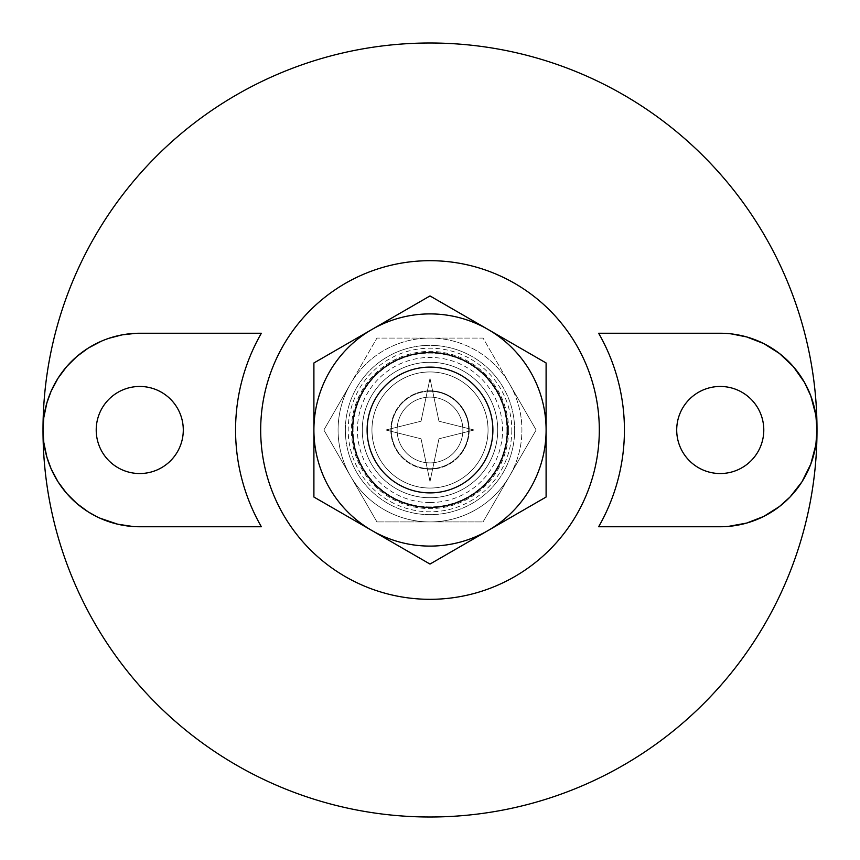 <?xml version="1.0" encoding="UTF-8"?>
<svg xmlns="http://www.w3.org/2000/svg" width="860" height="860" viewBox="0 0 860 860"><rect width="100%" height="100%" fill="white"/><g stroke="black" fill="none" stroke-linecap="round" stroke-linejoin="round"><path stroke-width="0.64" stroke-dasharray="4.3 3.22" d="M43 430A387 387 0 0 1 430 43A387 387 0 0 1 817 430A387 387 0 0 1 430 817A387 387 0 0 1 43 430M676.712 430A43.538 43.538 0 0 0 720.25 473.537A43.538 43.538 0 0 0 763.788 430A43.538 43.538 0 0 0 720.25 386.462A43.538 43.538 0 0 0 676.712 430M96.212 430A43.538 43.538 0 0 0 139.75 473.537A43.538 43.538 0 0 0 183.287 430A43.538 43.538 0 0 0 139.75 386.462A43.538 43.538 0 0 0 96.212 430M352.6 430A77.4 77.4 0 0 1 430 352.6A77.4 77.4 0 0 1 507.4 430A77.4 77.4 0 0 1 430 507.4A77.4 77.4 0 0 1 352.6 430A77.4 77.4 0 0 1 430 352.6A77.4 77.4 0 0 1 507.4 430A77.4 77.4 0 0 1 430 507.4A77.4 77.4 0 0 1 352.6 430A77.4 77.4 0 0 1 430 352.6A77.4 77.4 0 0 1 507.4 430A77.4 77.4 0 0 1 430 507.4A77.4 77.4 0 0 1 352.6 430A77.4 77.4 0 0 1 430 352.6A77.4 77.4 0 0 1 507.4 430A77.4 77.4 0 0 1 430 507.4A77.4 77.4 0 0 1 352.6 430A77.4 77.4 0 0 1 430 352.6A77.4 77.4 0 0 0 352.6 430A77.4 77.4 0 0 0 430 507.4A77.4 77.4 0 0 0 507.4 430A77.4 77.4 0 0 0 430 352.6A77.4 77.4 0 0 0 352.6 430A77.4 77.4 0 0 0 430 507.4A77.4 77.4 0 0 0 507.4 430A77.4 77.4 0 0 0 430 352.6A77.4 77.4 0 0 1 507.4 430A77.4 77.4 0 0 1 430 507.4A77.4 77.4 0 0 1 352.6 430M598.646 333.25L720.25 333.25L731.279 333.884M261.354 333.25L135.912 333.325M108.962 338.281L101.319 341.216M511.808 430A81.807 81.807 0 0 1 430 511.808A81.807 81.807 0 0 1 348.192 430A81.807 81.807 0 0 1 430 348.192A81.807 81.807 0 0 1 511.808 430M97.148 516.871L99.642 518.042M133.139 526.524L261.354 526.75M598.646 526.75L728.194 526.428M371.95 430A58.05 58.05 0 0 0 430 488.05A58.05 58.05 0 0 0 488.05 430A58.05 58.05 0 0 0 430 371.95A58.05 58.05 0 0 0 371.95 430A58.05 58.05 0 0 0 430 488.05A58.05 58.05 0 0 0 488.05 430A58.05 58.05 0 0 0 430 371.95A58.05 58.05 0 0 0 371.95 430M430 468.7A38.7 38.7 0 0 0 468.7 430A38.7 38.7 0 0 0 430 391.3A38.7 38.7 0 0 0 391.3 430A38.7 38.7 0 0 0 430 468.7A38.7 38.7 0 0 0 468.7 430A38.7 38.7 0 0 0 430 391.3A38.7 38.7 0 0 0 391.3 430A38.7 38.7 0 0 0 430 468.7M421.045 438.793L430 481.525L438.955 438.793L474.129 430L438.955 421.206L430 378.475L421.045 421.206L385.871 430L421.045 438.793L430 481.525L438.955 438.793L474.129 430L438.955 421.206L430 378.475L421.045 421.206L385.871 430L421.045 438.793M430 462.895A32.895 32.895 0 0 0 462.895 430A32.895 32.895 0 0 0 430 397.105A32.895 32.895 0 0 0 397.105 430A32.895 32.895 0 0 0 430 462.895M488.05 329.455A116.1 116.1 0 0 1 488.05 530.545A116.1 116.1 0 0 1 313.9 430A116.1 116.1 0 0 1 488.05 329.455L546.1 362.974L546.1 497.026L430 564.063L313.9 497.026L313.9 362.974L430 295.937L488.05 329.455M362.275 430A67.725 67.725 0 0 1 430 362.275A67.725 67.725 0 0 1 497.725 430A67.725 67.725 0 0 1 430 497.725A67.725 67.725 0 0 1 362.275 430A67.725 67.725 0 0 1 430 362.275A67.725 67.725 0 0 1 497.725 430A67.725 67.725 0 0 1 430 497.725A67.725 67.725 0 0 1 362.275 430M509.604 384.044A91.912 91.912 0 0 1 509.604 475.956L483.062 521.913L376.938 521.913L483.062 521.913L509.604 475.956A91.912 91.912 0 0 1 350.396 475.956A91.912 91.912 0 0 1 430 338.087L483.062 338.087L509.604 384.044L536.135 430L509.604 475.956A91.912 91.912 0 0 1 350.396 475.956L323.865 430L350.396 384.044L376.938 338.087L430 338.087A91.912 91.912 0 0 1 509.604 384.044L483.062 338.087L376.938 338.087L350.396 384.044A91.912 91.912 0 0 1 509.604 384.044A91.912 91.912 0 0 1 509.604 475.956L536.135 430L509.604 384.044M506.916 430A76.916 76.916 0 0 1 430 506.916A76.916 76.916 0 0 1 353.084 430A76.916 76.916 0 0 1 430 353.084A76.916 76.916 0 0 1 506.916 430A76.916 76.916 0 0 0 430 353.084A76.916 76.916 0 0 0 353.084 430A76.916 76.916 0 0 0 430 506.916A76.916 76.916 0 0 0 506.916 430M508.604 430A78.604 78.604 0 0 0 430 351.396A78.604 78.604 0 0 0 351.396 430A78.604 78.604 0 0 0 430 508.604A78.604 78.604 0 0 0 508.604 430M430 492.887A62.887 62.887 0 0 0 492.887 430A62.887 62.887 0 0 0 430 367.113A62.887 62.887 0 0 0 367.113 430A62.887 62.887 0 0 0 430 492.887A62.887 62.887 0 0 0 492.887 430A62.887 62.887 0 0 0 430 367.113A62.887 62.887 0 0 0 367.113 430A62.887 62.887 0 0 0 430 492.887A62.887 62.887 0 0 1 367.113 430A62.887 62.887 0 0 1 430 367.113A62.887 62.887 0 0 0 367.113 430A62.887 62.887 0 0 0 430 492.887M376.938 521.913L350.396 475.956A91.912 91.912 0 0 1 350.396 384.044L323.865 430L376.938 521.913M469.184 430A39.184 39.184 0 0 1 430 469.184A39.184 39.184 0 0 1 390.816 430A39.184 39.184 0 0 1 430 390.816A39.184 39.184 0 0 1 469.184 430M430 390.816A39.184 39.184 0 0 1 469.184 430A39.184 39.184 0 0 1 430 469.184A39.184 39.184 0 0 1 390.816 430A39.184 39.184 0 0 1 430 390.816M468.7 430A38.7 38.7 0 0 1 430 468.7A38.7 38.7 0 0 1 391.3 430A38.7 38.7 0 0 1 430 391.3A38.7 38.7 0 0 1 468.7 430M462.895 430A32.895 32.895 0 0 1 430 462.895A32.895 32.895 0 0 1 397.105 430A32.895 32.895 0 0 1 430 397.105A32.895 32.895 0 0 1 462.895 430A32.895 32.895 0 0 1 430 462.895A32.895 32.895 0 0 1 397.105 430A32.895 32.895 0 0 1 430 397.105A32.895 32.895 0 0 1 462.895 430M430 502.562A72.562 72.562 0 0 0 502.562 430A72.562 72.562 0 0 0 430 357.438A72.562 72.562 0 0 0 357.438 430A72.562 72.562 0 0 0 430 502.562M430 497.725A67.725 67.725 0 0 0 497.725 430A67.725 67.725 0 0 0 430 362.275A67.725 67.725 0 0 0 362.275 430A67.725 67.725 0 0 0 430 497.725M345.344 430A84.656 84.656 0 0 0 430 514.656A84.656 84.656 0 0 0 514.656 430A84.656 84.656 0 0 0 430 345.344A84.656 84.656 0 0 0 345.344 430A84.656 84.656 0 0 0 430 514.656A84.656 84.656 0 0 0 514.656 430A84.656 84.656 0 0 0 430 345.344A84.656 84.656 0 0 0 345.344 430"/><path stroke-width="1.29" d="M101.319 341.216L88.257 348.096L76.873 356.47L66.725 366.543L58.018 378.239L51.084 391.289L46.87 402.921L43.806 417.541L43 430A387 387 0 0 1 430 43A387 387 0 0 1 817 430L815.839 415.058L810.765 395.847L804.498 382.431L793.307 366.575L779.429 353.46L763.691 343.548L746.652 336.926L731.279 333.884M260.688 430A169.312 169.312 0 0 1 430 260.688A169.312 169.312 0 0 1 599.312 430A169.312 169.312 0 0 1 430 599.312A169.312 169.312 0 0 1 260.688 430M598.646 333.25A194.435 194.435 0 0 1 598.646 526.75L720.25 526.75A96.75 96.75 0 0 0 817 430A96.75 96.75 0 0 0 720.25 333.25L598.646 333.25M135.912 333.325L122.077 334.873L108.962 338.281M235.565 430A194.435 194.435 0 0 1 261.354 333.25L139.75 333.25A96.75 96.75 0 0 0 43 430A96.75 96.75 0 0 0 139.75 526.75L261.354 526.75A194.435 194.435 0 0 1 235.565 430M728.194 526.428L746.652 523.073L763.691 516.452L779.429 506.54L790.061 496.983L801.982 481.783L810.765 464.153L815.839 444.942L817 430A387 387 0 0 1 430 817A387 387 0 0 1 43 430L43.806 442.47L46.87 457.101L51.095 468.732L58.018 481.783L66.704 493.446L76.884 503.541L88.268 511.915L97.148 516.871M99.642 518.042L117.712 524.202L133.139 526.524M96.212 430A43.538 43.538 0 0 0 139.75 473.537A43.538 43.538 0 0 0 183.287 430A43.538 43.538 0 0 0 139.75 386.462A43.538 43.538 0 0 0 96.212 430M676.712 430A43.538 43.538 0 0 0 720.25 473.537A43.538 43.538 0 0 0 763.788 430A43.538 43.538 0 0 0 720.25 386.462A43.538 43.538 0 0 0 676.712 430M430 295.937L371.95 329.455A116.1 116.1 0 0 1 488.05 329.455L430 295.937M488.05 329.455A116.1 116.1 0 0 1 546.1 430L546.1 362.974L488.05 329.455M313.9 430A116.1 116.1 0 0 1 371.95 329.455L313.9 362.974L313.9 497.026L371.95 530.545A116.1 116.1 0 0 1 313.9 430M488.05 530.545A116.1 116.1 0 0 1 371.95 530.545L430 564.063L546.1 497.026L546.1 430A116.1 116.1 0 0 1 488.05 530.545M492.887 430A62.887 62.887 0 0 1 430 492.887A62.887 62.887 0 0 1 367.113 430A62.887 62.887 0 0 1 430 367.113A62.887 62.887 0 0 1 492.887 430M507.4 430A77.4 77.4 0 0 1 430 507.4A77.4 77.4 0 0 1 352.6 430A77.4 77.4 0 0 1 430 352.6A77.4 77.4 0 0 1 507.4 430"/></g></svg>
